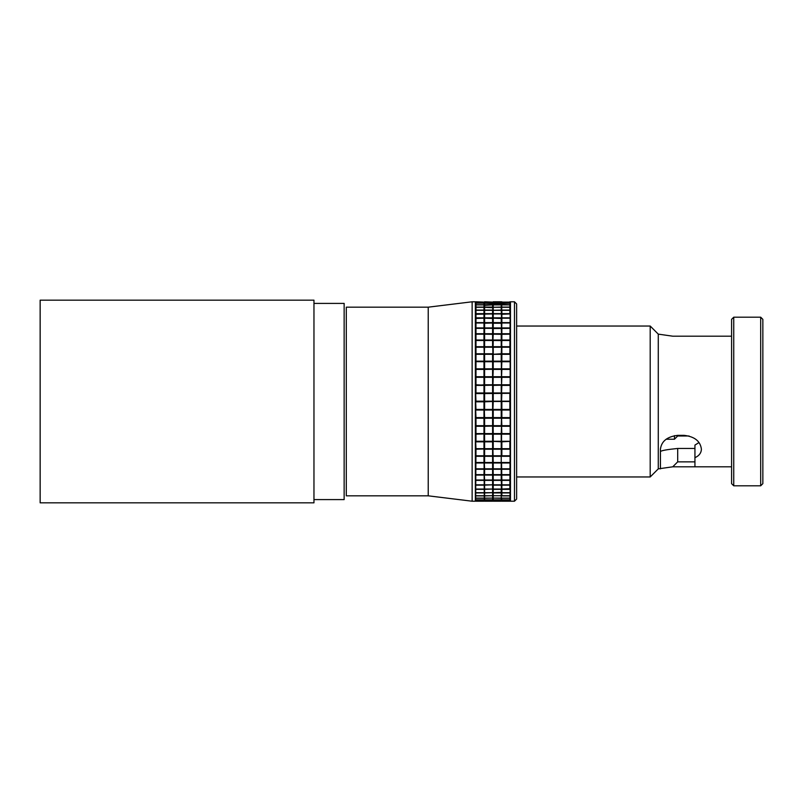 <?xml version="1.0" encoding="UTF-8"?>
<svg xmlns="http://www.w3.org/2000/svg" width="803" height="803" viewBox="0 0 803 803"><rect width="100%" height="100%" fill="white"/><g stroke="black" fill="none" stroke-linecap="round" stroke-linejoin="round"><path stroke-width="1.2" d="M689.074 435.999L677.692 435.999L674.45 439.231L674.45 435.638M677.692 435.999L677.692 435.356L684.156 435.356C694.625 436.601 700.377 441.198 701.4 449.138C701.27 452.952 699.112 455.813 694.936 457.7L694.936 466.814L731.583 466.814M674.45 439.231L666.119 439.231M313.963 499.596L344.146 499.596L344.146 303.404L313.963 303.404M694.936 448.455L677.692 448.455L677.692 461.866L672.733 466.814L658.279 468.872L658.279 334.128L650.199 326.038L516.63 326.038M660.437 451.517C661.451 450.533 667.203 449.509 677.692 448.455M731.583 336.186L672.733 336.186L658.279 334.128M660.437 468.872L660.437 449.138C661.451 441.218 667.203 436.621 677.692 435.356M760.692 317.195L762.85 319.353L762.85 483.647L760.692 485.805L760.692 317.195L733.741 317.195L733.741 485.805L760.692 485.805M733.741 485.805L731.583 483.647L731.583 319.353L733.741 317.195M658.279 468.872L650.199 476.962L650.199 326.038M650.199 476.962L516.63 476.962M699.001 442.533L694.936 445.083L694.936 457.7M672.733 466.814L694.936 466.814M509.855 489.047L509.855 485.153L501.855 485.153L501.855 489.047L510.166 488.726L509.855 500.851L510.166 500.339L510.477 501.213L510.477 301.787L510.166 500.681L509.855 501.213L501.855 501.213L501.544 500.681L501.233 501.213L501.544 500.681L501.855 501.213L501.544 500.681M514.472 301.787L516.63 303.935L516.63 499.064L514.472 501.213L514.472 301.787L510.477 301.787M514.472 501.213L510.477 501.213M475.978 301.787L483.978 302.099L475.978 301.787L475.667 302.319L475.356 501.213L475.356 301.787L472.134 301.787L472.134 501.213L475.356 501.213M475.667 302.319L475.356 301.787M472.134 501.213L428.23 495.822L428.23 307.178L472.134 301.787M428.23 307.178L346.304 307.178L346.304 495.822L428.23 495.822M509.855 310.309L501.855 310.309L501.855 313.652L509.855 313.652L509.855 302.099L501.855 302.099L509.855 302.099M509.855 347.217L501.855 347.217L501.855 353.772L509.855 353.772L510.166 314.274L509.855 313.652L501.855 313.652L501.544 314.274L501.544 318.47L501.855 317.847L509.855 317.847M509.855 322.615L501.855 322.615L501.855 318.189L509.855 318.189M493.223 301.787L501.233 301.787L501.544 302.319L501.855 301.787L501.544 302.319L501.233 301.787L493.223 301.787L492.912 302.319L493.223 301.787M492.6 302.099L484.6 301.787L484.289 302.319L484.6 301.787L492.6 302.099L492.912 302.661L493.223 302.099M501.233 302.099L501.544 302.661L493.223 302.149L493.223 303.092L501.233 303.092L501.233 302.149M483.978 302.099L484.289 302.661L484.6 302.099M475.978 302.149L475.978 303.092L483.978 303.092L483.978 302.149L475.667 302.661L475.978 302.099M475.978 307.288L483.978 307.288L483.978 310.058L475.978 310.058L475.978 304.909L483.978 304.909L483.978 307.087L475.978 307.087M483.978 310.058L484.289 310.681L484.6 310.058L484.6 307.288L493.223 307.7M483.978 304.759L483.978 303.193L475.978 303.193L475.978 304.759L483.978 304.759L484.289 314.274L484.6 313.652L492.6 313.652L492.6 310.309L501.233 310.058L501.233 307.288L501.544 310.681L501.855 307.288L509.855 307.288M492.6 303.092L492.6 302.149L484.6 302.149L484.6 303.092L492.6 303.092L492.912 303.675L484.6 303.193L483.978 304.909M484.6 302.149L484.6 303.092M501.233 303.092L501.544 303.675L492.912 303.675L493.223 303.092M509.855 302.149L501.855 302.149L501.544 305.361L501.233 303.193M501.233 310.058L501.544 318.47L493.223 318.189L493.223 322.615L501.233 322.615L501.233 318.189M493.223 310.058L493.223 307.288L501.233 307.288M493.223 307.288L501.233 307.087L501.544 307.7L501.855 304.909L509.855 304.909M493.223 307.087L493.223 304.909L501.233 304.909L501.233 307.087M493.223 302.149L492.912 305.361L493.223 304.759L501.233 304.759M493.223 303.193L493.223 304.759M492.912 305.361L492.6 307.087L492.6 303.193M484.6 303.193L484.6 304.759L492.6 304.759M492.6 304.909L484.289 305.361L484.6 304.759M484.6 304.909L484.6 307.087L492.6 307.087M492.912 307.7L492.912 310.681L492.6 307.288M492.6 310.058L484.6 310.058M492.6 313.652L492.912 314.274L493.223 313.652L493.223 310.309L501.855 310.309M493.223 310.309L492.912 318.47L493.223 317.847L501.233 317.847M484.6 313.652L484.6 310.309L492.6 310.309M484.6 310.309L475.978 310.309L475.978 313.652L483.978 313.652L483.978 310.309M483.978 313.652L484.289 318.47L484.6 317.847L492.6 317.847L492.6 313.953L501.233 313.953M492.6 313.953L475.667 314.274L475.978 313.652M501.855 302.149L501.855 303.092L509.855 303.092M509.855 303.193L501.544 303.675L501.855 303.092M501.855 303.193L501.855 304.759L509.855 304.759M509.855 307.087L501.855 307.087M501.544 305.361L501.855 307.288M509.855 310.058L501.855 310.058M509.855 313.953L501.544 314.274L501.233 310.309M501.233 313.652L493.223 313.652M501.855 313.953L501.855 317.847M493.223 313.953L493.223 317.847M492.6 317.847L492.912 318.47L484.6 318.189L484.6 322.615L492.6 322.615L492.6 318.189M484.6 313.953L484.6 317.847M484.6 318.189L483.978 317.847L483.978 313.953M475.978 313.953L475.978 317.847L483.978 317.847M475.978 318.189L475.978 322.615L483.978 322.615L483.978 318.189L475.667 318.47L475.978 317.847M484.6 322.997L484.6 327.925L492.6 327.925L492.6 322.997L484.289 323.238L484.6 322.615M484.6 328.347L492.6 328.347L492.6 333.737L484.6 333.737L484.6 328.347L475.978 328.347L475.978 333.737L483.978 333.737L483.978 328.347M492.6 333.737L492.912 334.329L484.6 334.189L484.6 340.01L492.6 340.01L492.6 334.189M501.233 322.615L501.544 323.238L492.912 323.238L492.912 340.582L493.223 334.189L501.544 334.329L501.544 340.582L493.223 340.502L492.912 354.294L501.233 353.772L501.855 340.502L509.855 340.502M492.6 340.01L492.912 354.294L501.544 354.294L501.855 353.772L510.166 354.294L510.166 393.309L484.6 393.58L484.6 401.189L492.6 401.189L492.6 393.58M483.978 340.01L483.978 334.189L475.978 334.189L475.978 340.01L483.978 340.01L484.289 340.582L484.6 340.01M484.6 334.189L483.978 334.189M483.978 333.737L484.289 347.257L484.6 346.705L492.6 346.705L492.6 340.502L493.223 340.502M483.978 327.925L483.978 322.997L475.978 322.997L475.978 327.925L483.978 327.925L484.6 333.737M483.978 322.615L484.6 327.925M483.978 318.189L483.978 322.997M493.223 318.189L493.223 322.615M501.855 318.189L501.544 328.537L501.233 322.997M493.223 322.997L493.223 327.925L501.233 327.925M509.855 328.347L492.912 328.537L493.223 327.925M509.855 322.997L501.855 322.997L501.544 334.329L501.233 328.347M493.223 328.347L493.223 333.737L501.233 333.737M501.233 340.582L501.233 334.189M501.233 340.01L493.223 340.01M493.223 346.705L501.233 346.705L501.544 347.257L501.544 354.294L493.223 354.314L493.223 361.159L501.233 361.159L501.233 354.314M501.233 346.705L501.233 340.502M492.6 346.705L492.912 347.257L501.233 347.217M484.6 346.705L484.6 340.502L492.6 340.502M484.6 340.502L475.978 340.502L475.978 346.705L483.978 346.705L483.978 340.502M483.978 346.705L484.289 354.294L484.6 347.217L492.6 347.217M484.6 347.217L484.289 354.294L492.912 354.294L484.6 354.314L484.6 361.159L492.6 361.159L492.6 354.314M475.978 354.314L475.978 361.159L483.978 361.159L483.978 354.314L475.667 354.294L483.978 353.772L475.978 353.772L475.978 347.217L483.978 347.217M475.978 347.217L475.978 346.705M509.855 327.925L501.855 327.925M501.855 328.347L501.855 333.737L509.855 333.737M509.855 334.189L501.544 334.329L501.855 333.737M501.855 334.189L501.855 340.01L509.855 340.01M509.855 346.705L501.855 346.705M501.544 340.582L501.855 347.217M501.233 353.772L501.544 385.179L493.223 385.39L493.223 392.958L501.233 392.958L501.233 385.39M493.223 347.217L493.223 353.772M492.6 353.772L484.6 353.772M475.978 393.58L483.978 393.58L483.978 401.189L475.978 401.189L475.667 393.309L484.289 393.309L484.6 441.269L484.289 433.7L475.978 434.172L475.978 441.269L483.978 441.269L483.978 434.172M475.978 401.811L483.978 401.811L483.978 409.42L475.978 409.42L475.667 401.5L492.912 401.5L484.6 401.811L484.6 409.42L492.6 409.42L492.6 401.811M475.978 441.841L483.978 441.841L483.978 448.686L475.978 448.686L475.667 441.339L493.223 441.269L493.223 434.172L501.233 434.172L501.233 441.269L493.223 441.269M483.978 441.269L484.289 500.681M484.6 361.731L484.6 368.828L492.6 368.828L492.6 361.731L484.6 361.731L484.6 361.159M475.978 361.731L475.978 368.828L483.978 368.828L483.978 361.731L475.667 361.661L492.6 361.731M492.6 361.159L492.912 369.3L484.6 369.42L484.6 376.717L492.6 376.717L492.6 369.42M492.6 376.717L492.6 377.32L484.6 377.32L484.6 384.778L492.6 384.778L492.6 377.32M484.6 369.42L492.912 369.3L492.912 385.179L484.6 385.39L484.6 392.958L492.6 392.958L492.6 385.39M492.6 384.778L493.223 392.958M492.6 392.958L501.544 393.309L501.855 385.39L509.855 385.39M475.978 410.042L483.978 410.042L483.978 417.61L475.978 417.61L475.667 409.691L483.978 410.042M483.978 417.61L483.978 418.222L475.978 418.222L475.978 425.68L483.978 425.68L483.978 418.222M484.6 410.042L492.6 410.042L492.6 417.61L484.6 417.61L484.289 409.691L492.912 409.691L493.223 433.58L492.912 425.851L484.6 426.283L484.6 433.58L492.6 433.58L492.6 426.283M492.6 417.61L492.6 418.222L484.6 418.222L484.6 425.68L492.6 425.68L492.6 418.222M492.6 409.42L492.6 410.042M483.978 425.68L483.978 426.283L475.978 426.283L475.978 433.58L483.978 433.58L483.978 426.283M492.6 425.68L493.223 425.68L493.223 410.042L501.233 410.042L501.233 417.61L493.223 417.61M483.978 433.58L484.6 433.58M492.6 433.58L501.233 434.172M475.978 434.172L492.912 433.7L492.912 441.339L501.544 441.339L501.544 433.7L501.544 441.339L510.166 441.339L501.855 441.841L501.855 448.686L509.855 448.686L509.855 441.841M484.6 426.283L501.544 425.851L501.855 433.58L501.544 425.851L501.233 433.58L510.166 433.7L510.166 441.339M475.978 426.283L484.6 425.68M484.6 418.222L501.544 417.821L501.855 425.68L501.544 417.821L501.233 425.68L510.166 425.851L510.166 433.7M475.978 418.222L484.6 417.61M483.978 409.42L484.6 409.42M484.6 401.811L484.6 401.189M492.6 401.189L493.223 401.189L493.223 393.58M484.6 393.58L492.912 393.309L492.912 401.5L501.544 401.5L492.912 401.5L492.912 409.691L493.223 401.811M483.978 392.958L483.978 385.39L475.978 385.39L475.978 392.958L484.6 392.958M484.6 385.39L483.978 385.39M483.978 384.778L483.978 377.32L475.978 377.32L475.978 384.778L484.289 385.179L483.978 393.58M484.6 377.32L484.289 385.179L492.912 385.179L493.223 377.32L501.233 377.32M475.978 385.39L484.6 384.778M483.978 376.717L483.978 369.42L475.978 369.42L475.978 376.717L483.978 376.717L483.978 377.32M483.978 368.828L484.289 377.149L492.912 377.149L493.223 369.42L501.233 369.42M475.978 377.32L484.6 376.717M483.978 361.159L483.978 369.42M475.978 369.42L484.6 368.828M492.6 368.828L493.223 368.828L493.223 361.731L501.233 361.731M475.667 354.294L484.289 354.294L483.978 361.731M493.223 361.731L493.223 361.159M493.223 354.314L492.912 361.661L501.544 361.661L501.544 393.309L510.166 393.309M501.233 361.159L501.855 361.159L501.855 354.314L509.855 354.314M501.233 368.828L493.223 368.828M493.223 369.42L501.544 369.3L501.855 361.731L509.855 361.731M501.233 376.717L493.223 376.717M493.223 377.32L501.544 377.149L501.855 369.42L509.855 369.42M501.233 384.778L493.223 384.778M493.223 385.39L501.544 385.179L501.855 377.32L509.855 377.32M501.233 392.958L501.544 401.5L501.855 393.58M501.233 393.58L501.233 401.189L493.223 401.189M501.233 401.189L510.166 401.5L501.544 401.5L501.233 410.042M501.233 401.811L501.233 409.42L493.223 409.42M493.223 410.042L501.544 409.691L501.855 417.61L501.855 401.811M501.233 409.42L510.166 409.691L510.166 425.851M501.233 417.61L510.166 417.821M493.223 418.222L501.233 418.222M501.233 425.68L493.223 425.68M493.223 426.283L501.233 426.283M501.233 433.58L493.223 433.58M493.223 434.172L492.6 434.172L492.6 441.841L484.6 441.841L484.6 448.686L492.6 448.686L492.6 441.841M501.233 441.269L501.855 448.686M484.6 434.172L492.6 434.172M492.6 441.269L484.6 441.269M484.6 441.841L483.978 441.841M492.6 448.686L493.223 474.653L492.912 468.671L492.6 469.263L484.6 469.263L484.6 474.653L492.6 474.653L492.6 469.263M501.855 441.841L492.912 441.339L492.6 449.228L484.6 449.228L484.6 455.783L492.6 455.783L492.6 449.228M492.6 455.783L492.6 456.295L484.6 456.295L484.6 462.498L492.6 462.498L492.6 456.295M484.6 475.075L492.6 475.075L492.6 480.003L484.6 480.003L484.289 474.463L484.289 500.339L483.978 501.213L475.978 501.213L475.667 500.339L475.978 449.228L493.223 448.686L493.223 441.841M492.6 474.653L493.223 480.003L493.223 475.075L501.233 475.075L501.233 480.003L493.223 480.003M484.6 462.99L492.6 462.99L492.6 468.811L484.6 468.811L484.289 462.418L483.978 474.653L484.6 474.653M492.6 468.811L493.223 468.811L493.223 462.99L492.912 462.418L492.6 462.99M492.6 462.498L493.223 462.498L492.912 448.706L510.166 448.706L509.855 485.153M493.223 456.295L501.233 456.295L501.855 455.783L501.855 449.228L509.855 449.228M501.233 456.295L501.233 462.498L493.223 462.498M501.233 462.418L501.233 475.075M501.233 462.498L501.855 480.003L501.544 462.418M493.223 462.99L501.233 462.99M501.233 468.811L493.223 468.811M493.223 469.263L501.233 469.263M501.233 474.653L493.223 474.653M493.223 475.075L492.912 474.463L492.6 475.075M501.233 480.003L501.855 484.811L501.855 480.385L501.544 479.762L501.233 480.385L501.855 489.047M492.6 480.003L492.912 500.681L492.6 501.213L484.6 501.213L492.6 501.213L492.912 500.681L493.223 501.213L492.912 500.681M484.6 480.385L492.6 480.385L492.6 484.811L484.6 484.811L484.6 480.003M492.6 484.811L484.6 485.153L484.6 489.047L492.6 489.047L492.6 485.153M501.233 480.385L493.223 480.385L492.912 479.762L492.6 480.385M492.6 489.047L484.6 489.348L484.6 492.691L492.6 492.691L492.6 489.348M492.6 492.691L484.6 492.942L484.6 495.712L492.6 495.712L492.6 492.942M492.6 495.712L484.6 495.913L484.6 498.091L492.6 498.091L492.6 495.913M492.6 498.091L484.6 498.241L484.6 499.807L492.6 499.807L492.6 498.241M492.6 500.851L492.6 499.908L484.6 499.908L484.6 500.851L492.912 500.339L492.6 500.901M493.223 492.942L501.233 492.942L501.233 495.712L493.223 495.712L493.223 480.385M493.223 492.691L501.544 492.319L501.233 492.942M501.233 495.712L493.223 495.712M501.855 485.153L501.544 484.53L501.233 485.153L501.855 495.712L501.855 489.348L509.855 489.348M493.223 495.913L493.223 498.091L501.233 498.091L501.233 495.913M501.233 497.639L501.233 498.241L493.223 498.091M501.233 498.091L501.233 501.213L493.223 501.213L493.223 498.241M501.233 498.241L501.233 500.851L501.544 500.339L501.855 500.851L501.544 497.639M501.233 499.807L493.223 499.807M493.223 499.908L501.233 499.908M501.233 500.851L493.223 500.851M493.223 500.901L501.233 500.901M483.978 449.228L483.978 462.498L484.6 462.498M483.978 455.783L475.978 455.783M475.978 449.228L475.978 448.686M475.978 456.295L483.978 456.295M483.978 462.498L475.978 462.498M475.978 462.99L483.978 462.99M483.978 468.811L475.978 468.811M475.978 469.263L483.978 469.263M483.978 474.653L475.978 474.653M475.978 475.075L483.978 475.075M483.978 480.003L475.978 480.003M475.978 480.385L483.978 480.385M483.978 484.811L475.978 484.811M475.978 485.153L483.978 485.153M483.978 489.047L475.978 489.047M475.978 489.348L483.978 489.348M483.978 492.691L475.978 492.691M475.978 492.942L483.978 492.942M483.978 495.712L475.978 495.712M475.978 495.913L483.978 495.913M483.978 498.091L475.978 498.091M475.978 498.241L483.978 498.241M483.978 499.807L475.978 499.807M475.978 499.908L483.978 499.908M483.978 500.851L475.978 500.851M475.978 500.901L483.978 500.901M475.667 500.681L475.978 501.213M484.6 456.295L484.6 455.783M484.6 449.228L484.6 448.686M483.978 448.686L475.667 448.706M483.978 401.189L483.978 401.811M475.667 361.661L475.978 361.159M484.6 354.314L483.978 354.314M509.855 361.159L501.855 361.159M501.855 354.314L510.166 354.294M501.855 361.731L510.166 361.661M509.855 368.828L501.855 368.828M501.855 369.42L510.166 369.3M509.855 376.717L501.855 376.717M501.855 377.32L510.166 377.149M509.855 384.778L501.855 384.778M501.855 385.39L510.166 385.179M509.855 392.958L501.855 392.958M509.855 393.58L509.855 401.189L501.855 401.189M509.855 401.811L509.855 409.42L501.855 409.42M501.855 410.042L509.855 410.042M509.855 417.61L501.855 417.61M501.855 418.222L509.855 418.222M509.855 425.68L501.855 425.68M501.855 426.283L509.855 426.283M509.855 433.58L501.855 433.58M501.855 434.172L509.855 434.172M509.855 441.269L501.855 441.269M501.233 441.841L501.233 449.228L493.223 449.228M501.233 448.686L493.223 448.686M501.233 449.228L501.233 455.783L493.223 455.783M501.233 455.783L501.855 449.228M509.855 455.783L501.855 455.783M501.855 456.295L509.855 456.295M509.855 462.498L501.855 462.498M501.855 462.99L509.855 462.99M509.855 468.811L501.855 468.811M501.855 469.263L509.855 469.263M509.855 474.653L501.855 474.653M501.855 475.075L509.855 475.075M509.855 480.003L501.855 480.003M501.855 480.385L509.855 480.385M509.855 484.811L501.855 484.811M501.233 484.811L493.223 484.811M493.223 485.153L501.233 485.153M501.233 489.047L493.223 489.047M493.223 489.348L501.233 489.348L501.544 488.726L501.855 489.348M501.233 492.691L501.233 489.348M509.855 492.691L501.855 492.691M501.855 492.942L509.855 492.942M509.855 495.712L501.855 495.712M501.855 495.913L509.855 495.913M509.855 498.091L501.855 498.091M501.855 498.241L509.855 498.241M509.855 499.807L501.855 499.807M501.855 499.908L509.855 499.908M509.855 500.851L501.855 500.851M501.855 500.901L509.855 500.901M510.166 302.319L509.855 301.787M313.963 401.5L313.963 502.829L40.15 502.829L40.15 300.171L313.963 300.171L313.963 401.5M677.692 461.866L694.936 461.866"/></g></svg>
